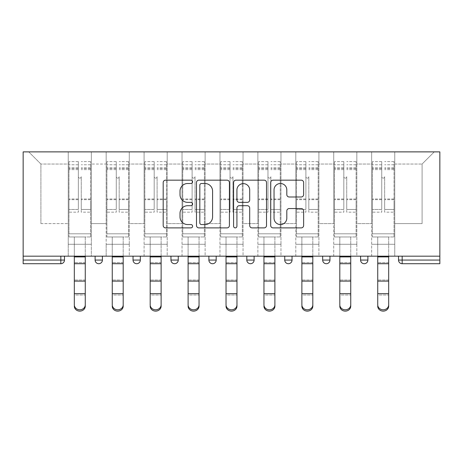 <?xml version="1.0" encoding="UTF-8"?>
<svg xmlns="http://www.w3.org/2000/svg" width="463" height="463" viewBox="0 0 463 463"><rect width="100%" height="100%" fill="white"/><g stroke="black" fill="none" stroke-linecap="round" stroke-linejoin="round"><path stroke-width="0.35" stroke-dasharray="2.31 1.74" d="M192.602 181.837A1.673 1.673 0 0 0 190.93 180.165L165.575 180.165A2.384 2.384 0 0 0 163.19 182.549L163.19 225.504A2.384 2.384 0 0 0 165.575 227.889L190.93 227.889A1.673 1.673 0 0 0 192.602 226.222A1.673 1.673 0 0 0 190.93 224.549L187.648 224.549A7.634 7.634 0 0 1 180.014 216.916L180.014 213.333A7.634 7.634 0 0 1 187.648 205.699L190.93 205.699A1.673 1.673 0 0 0 192.602 204.027A1.673 1.673 0 0 0 190.93 202.36L187.648 202.36A7.634 7.634 0 0 1 180.014 194.72L180.014 191.144A7.634 7.634 0 0 1 187.648 183.504L190.93 183.504A1.673 1.673 0 0 0 192.602 181.837M394.754 244.261L371.656 244.261L394.754 244.261L371.656 244.261L394.754 244.261L394.754 151.881L434.259 151.881L394.754 151.881L394.754 164.035L422.1 164.035L394.754 164.035L394.754 223.6L422.1 223.6L422.1 164.035L434.259 151.881L422.1 164.035L422.1 223.6L394.754 223.6L394.754 151.881L394.754 244.261L371.656 244.261L394.754 244.261L394.754 256.178L371.656 256.178L394.754 256.178L371.656 256.178L394.754 256.178L394.754 244.261M356.828 244.261L333.73 244.261L356.828 244.261L333.73 244.261L356.828 244.261L356.828 151.881L394.754 151.881L356.828 151.881L356.828 164.035L371.656 164.035L371.656 223.6L371.656 164.035L356.828 164.035L356.828 223.6L371.656 223.6L356.828 223.6L356.828 151.881L356.828 244.261L333.73 244.261L356.828 244.261L356.828 256.178L333.73 256.178L356.828 256.178L333.73 256.178L356.828 256.178L356.828 244.261M318.903 244.261L295.805 244.261L318.903 244.261L295.805 244.261L318.903 244.261L318.903 151.881L356.828 151.881L318.903 151.881L318.903 164.035L333.73 164.035L333.73 223.6L333.73 164.035L318.903 164.035L318.903 223.6L333.73 223.6L318.903 223.6L318.903 151.881L318.903 244.261L295.805 244.261L318.903 244.261L318.903 256.178L295.805 256.178L318.903 256.178L295.805 256.178L318.903 256.178L318.903 244.261M280.972 244.261L257.879 244.261L280.972 244.261L257.879 244.261L280.972 244.261L280.972 151.881L318.903 151.881L280.972 151.881L280.972 164.035L295.805 164.035L295.805 223.6L295.805 164.035L280.972 164.035L280.972 223.6L295.805 223.6L280.972 223.6L280.972 151.881L280.972 244.261L257.879 244.261L280.972 244.261L280.972 256.178L257.879 256.178L280.972 256.178L257.879 256.178L280.972 256.178L280.972 244.261M243.046 244.261L219.954 244.261L243.046 244.261L219.954 244.261L243.046 244.261L243.046 151.881L280.972 151.881L243.046 151.881L243.046 164.035L257.879 164.035L257.879 223.6L257.879 164.035L243.046 164.035L243.046 223.6L257.879 223.6L243.046 223.6L243.046 151.881L243.046 244.261L219.954 244.261L243.046 244.261L243.046 256.178L219.954 256.178L243.046 256.178L219.954 256.178L243.046 256.178L243.046 244.261M205.121 244.261L182.028 244.261L205.121 244.261L182.028 244.261L205.121 244.261L205.121 151.881L243.046 151.881L205.121 151.881L205.121 164.035L219.954 164.035L219.954 223.6L219.954 164.035L205.121 164.035L205.121 223.6L219.954 223.6L205.121 223.6L205.121 151.881L205.121 244.261L182.028 244.261L205.121 244.261L205.121 256.178L182.028 256.178L205.121 256.178L182.028 256.178L205.121 256.178L205.121 244.261M167.195 244.261L144.097 244.261L167.195 244.261L144.097 244.261L167.195 244.261L167.195 151.881L205.121 151.881L167.195 151.881L167.195 164.035L182.028 164.035L182.028 223.6L182.028 164.035L167.195 164.035L167.195 223.6L182.028 223.6L167.195 223.6L167.195 151.881L167.195 244.261L144.097 244.261L167.195 244.261L167.195 256.178L144.097 256.178L167.195 256.178L144.097 256.178L167.195 256.178L167.195 244.261M129.27 244.261L106.172 244.261L129.27 244.261L106.172 244.261L129.27 244.261L129.27 151.881L167.195 151.881L129.27 151.881L129.27 164.035L144.097 164.035L144.097 223.6L144.097 164.035L129.27 164.035L129.27 223.6L144.097 223.6L129.27 223.6L129.27 151.881L129.27 244.261L106.172 244.261L129.27 244.261L129.27 256.178L106.172 256.178L129.27 256.178L106.172 256.178L129.27 256.178L129.27 244.261M23.15 256.178L439.85 256.178L439.85 151.881L23.15 151.881L23.15 263.713L60.832 263.713L60.832 260.067L23.15 260.067M106.172 151.881L129.27 151.881L91.344 151.881L106.172 151.881L106.172 223.6L106.172 164.035L91.344 164.035L106.172 164.035L106.172 151.881L106.172 244.261L106.172 151.881M68.246 151.881L91.344 151.881L91.344 223.6L106.172 223.6L91.344 223.6L91.344 151.881L91.344 244.261L68.246 244.261L91.344 244.261L68.246 244.261L91.344 244.261L91.344 151.881L28.741 151.881L68.246 151.881L68.246 223.6L68.246 164.035L40.9 164.035L68.246 164.035L68.246 151.881L68.246 244.261L91.344 244.261L68.246 244.261L68.246 151.881M371.656 164.035L371.656 151.881L371.656 164.035M333.73 164.035L333.73 151.881L333.73 164.035M295.805 164.035L295.805 151.881L295.805 164.035M257.879 164.035L257.879 151.881L257.879 164.035M219.954 164.035L219.954 151.881L219.954 164.035M182.028 164.035L182.028 151.881L182.028 164.035M144.097 164.035L144.097 151.881L144.097 164.035M40.9 223.6L68.246 223.6L40.9 223.6L40.9 164.035L28.741 151.881L40.9 164.035L40.9 223.6M398.521 260.067L402.168 260.067L402.168 263.713A3.646 3.646 0 0 1 398.521 260.067A3.646 3.646 0 0 0 402.168 263.713L439.85 263.713L439.85 260.067L402.168 260.067L402.168 256.178L398.521 256.178L439.85 256.178L402.168 256.178M68.246 256.178L68.246 244.261L68.246 256.178L68.246 244.261L68.246 256.178L91.344 256.178L91.344 244.261L91.344 256.178L91.344 244.261L91.344 256.178L68.246 256.178M360.596 256.178L367.888 256.178L360.596 256.178M284.745 256.178L292.037 256.178L284.745 256.178M208.888 256.178L216.186 256.178L208.888 256.178L208.888 260.067L216.186 260.067L216.186 256.178M133.037 256.178L140.33 256.178L133.037 256.178M95.112 256.178L102.404 256.178L95.112 256.178M170.963 256.178L178.255 256.178L170.963 256.178M246.814 256.178L254.112 256.178L246.814 256.178L246.814 260.067L254.112 260.067L254.112 256.178M322.67 256.178L329.963 256.178L322.67 256.178M439.85 256.178L439.85 260.067M106.172 256.178L106.172 244.261L106.172 256.178M144.097 256.178L144.097 151.881L144.097 256.178M182.028 256.178L182.028 151.881L182.028 256.178M219.954 256.178L219.954 151.881L219.954 256.178M257.879 256.178L257.879 151.881L257.879 256.178M295.805 256.178L295.805 151.881L295.805 256.178M333.73 256.178L333.73 151.881L333.73 256.178M371.656 256.178L371.656 151.881L371.656 256.178M288.391 263.713A3.646 3.646 0 0 1 284.745 260.067A3.646 3.646 0 0 0 288.391 263.713A3.646 3.646 0 0 0 292.037 260.067L292.037 256.178M174.609 263.713A3.646 3.646 0 0 0 178.255 260.067L170.963 260.067M326.317 263.713A3.646 3.646 0 0 1 322.67 260.067A3.646 3.646 0 0 0 326.317 263.713M364.242 263.713A3.646 3.646 0 0 1 360.596 260.067A3.646 3.646 0 0 0 364.242 263.713M229.411 225.504L229.411 182.549A2.384 2.384 0 0 0 227.026 180.165L198.864 180.165A2.384 2.384 0 0 0 196.48 182.549L196.48 225.504A2.384 2.384 0 0 0 198.864 227.889L227.026 227.889A2.384 2.384 0 0 0 229.411 225.504M201.492 183.504A1.673 1.673 0 0 0 199.819 185.177L199.819 222.882A1.673 1.673 0 0 0 201.492 224.549L204.953 224.549A7.634 7.634 0 0 0 212.586 216.916L212.586 191.144A7.634 7.634 0 0 0 204.953 183.504L201.492 183.504M235.974 180.165L264.136 180.165A2.384 2.384 0 0 1 266.52 182.549L266.52 225.504A2.384 2.384 0 0 1 264.136 227.889L252.08 227.889A2.384 2.384 0 0 1 249.696 225.504L249.696 208.084A2.384 2.384 0 0 0 247.311 205.699L239.313 205.699A2.384 2.384 0 0 0 236.929 208.084L236.929 226.222A1.673 1.673 0 0 1 235.256 227.889A1.673 1.673 0 0 1 233.589 226.222L233.589 182.549A2.384 2.384 0 0 1 235.974 180.165M249.696 190.009A6.384 6.384 0 0 0 243.312 183.626A6.384 6.384 0 0 0 236.929 190.009L236.929 199.97A2.384 2.384 0 0 0 239.313 202.36L247.311 202.36A2.384 2.384 0 0 0 249.696 199.97L249.696 190.009M289.19 196.989L301.239 196.989A2.384 2.384 0 0 0 303.63 194.605L303.63 182.549A2.384 2.384 0 0 0 301.239 180.165L273.083 180.165A2.384 2.384 0 0 0 270.693 182.549L270.693 225.504A2.384 2.384 0 0 0 273.083 227.889L301.239 227.889A2.384 2.384 0 0 0 303.63 225.504L303.63 210.949A2.384 2.384 0 0 0 301.239 208.564L289.19 208.564A2.384 2.384 0 0 0 286.805 210.949L286.805 218.166A6.384 6.384 0 0 1 280.422 224.549A6.384 6.384 0 0 1 274.038 218.166L274.038 189.888A6.384 6.384 0 0 1 280.422 183.504A6.384 6.384 0 0 1 286.805 189.888L286.805 194.605A2.384 2.384 0 0 0 289.19 196.989M74.323 304.828L74.323 306.159A5.469 4.96 180 0 0 79.798 311.119A5.469 4.96 180 0 0 85.267 306.159L85.267 304.828A5.469 4.96 0 0 1 79.798 309.788A5.469 4.96 0 0 1 74.323 304.828L74.323 306.159M85.267 304.828L85.267 306.159M81.257 201.718L81.257 176.675A1.458 1.458 0 0 1 79.798 178.133A1.458 1.458 0 0 1 78.34 176.675A1.458 1.458 0 0 0 79.798 178.133A1.458 1.458 0 0 0 81.257 176.675L81.257 212.17L81.257 176.675A1.458 1.458 0 0 1 79.798 178.133A1.458 1.458 0 0 1 78.34 176.675L78.34 169.626L78.34 176.675A1.458 1.458 0 0 0 79.798 178.133A1.458 1.458 0 0 0 81.257 176.675L81.257 212.17L90.615 212.17L81.257 212.17L81.257 209.455L90.615 209.455L81.257 209.455L81.257 201.718M74.323 256.178L74.323 236.969L90.615 236.969L90.615 161.604L90.615 233.809L68.975 233.809L68.975 236.969L68.975 169.626L68.975 233.809L90.615 233.809L68.975 233.809L90.615 233.809L90.615 236.969L90.615 161.604L90.615 236.969L68.975 236.969L68.975 161.604L68.975 236.969L90.615 236.969L85.267 236.969L85.267 256.913L85.267 236.969L68.975 236.969L74.323 236.969L74.323 294.995L85.267 294.995L74.323 294.995M78.34 201.718L78.34 161.604L78.34 212.17L68.975 212.17L68.975 201.718L68.975 212.17L78.34 212.17L78.34 209.455L68.975 209.455L78.34 209.455L78.34 161.604L78.34 201.718M85.267 256.178L85.267 294.995M68.975 201.718L68.975 161.604L68.975 201.718M90.615 201.718L90.615 212.17L90.615 201.718M112.254 304.828L112.254 306.159A5.469 4.96 180 0 0 117.724 311.119A5.469 4.96 180 0 0 123.193 306.159L123.193 304.828A5.469 4.96 0 0 1 117.724 309.788A5.469 4.96 0 0 1 112.254 304.828L112.254 306.159M123.193 304.828L123.193 306.159M119.182 201.718L119.182 176.675A1.458 1.458 0 0 1 117.724 178.133A1.458 1.458 0 0 1 116.265 176.675A1.458 1.458 0 0 0 117.724 178.133A1.458 1.458 0 0 0 119.182 176.675L119.182 212.17L119.182 176.675A1.458 1.458 0 0 1 117.724 178.133A1.458 1.458 0 0 1 116.265 176.675L116.265 169.626L116.265 176.675A1.458 1.458 0 0 0 117.724 178.133A1.458 1.458 0 0 0 119.182 176.675L119.182 212.17L128.54 212.17L119.182 212.17L119.182 209.455L128.54 209.455L119.182 209.455L119.182 201.718M112.254 256.178L112.254 236.969L128.54 236.969L128.54 161.604L128.54 233.809L106.901 233.809L106.901 236.969L106.901 169.626L106.901 233.809L128.54 233.809L106.901 233.809L128.54 233.809L128.54 236.969L128.54 161.604L128.54 236.969L106.901 236.969L106.901 161.604L106.901 236.969L128.54 236.969L123.193 236.969L123.193 256.913L123.193 236.969L106.901 236.969L112.254 236.969L112.254 294.995L123.193 294.995L112.254 294.995M116.265 201.718L116.265 161.604L116.265 212.17L106.901 212.17L106.901 201.718L106.901 212.17L116.265 212.17L116.265 209.455L106.901 209.455L116.265 209.455L116.265 161.604L116.265 201.718M150.18 304.828L150.18 306.159A5.469 4.96 180 0 0 155.649 311.119A5.469 4.96 180 0 0 161.118 306.159L161.118 304.828A5.469 4.96 0 0 1 155.649 309.788A5.469 4.96 0 0 1 150.18 304.828L150.18 306.159M161.118 304.828L161.118 306.159M157.107 201.718L157.107 176.675A1.458 1.458 0 0 1 155.649 178.133A1.458 1.458 0 0 1 154.191 176.675A1.458 1.458 0 0 0 155.649 178.133A1.458 1.458 0 0 0 157.107 176.675L157.107 212.17L157.107 176.675A1.458 1.458 0 0 1 155.649 178.133A1.458 1.458 0 0 1 154.191 176.675L154.191 169.626L154.191 176.675A1.458 1.458 0 0 0 155.649 178.133A1.458 1.458 0 0 0 157.107 176.675L157.107 212.17L166.466 212.17L157.107 212.17L157.107 209.455L166.466 209.455L157.107 209.455L157.107 201.718M150.18 256.178L150.18 236.969L166.466 236.969L166.466 161.604L166.466 233.809L144.832 233.809L144.832 236.969L144.832 169.626L144.832 233.809L166.466 233.809L144.832 233.809L166.466 233.809L166.466 236.969L166.466 161.604L166.466 236.969L144.832 236.969L144.832 161.604L144.832 236.969L166.466 236.969L161.118 236.969L161.118 256.913L161.118 236.969L144.832 236.969L150.18 236.969L150.18 294.995L161.118 294.995L150.18 294.995M154.191 201.718L154.191 161.604L154.191 212.17L144.832 212.17L144.832 201.718L144.832 212.17L154.191 212.17L154.191 209.455L144.832 209.455L154.191 209.455L154.191 161.604L154.191 201.718M188.105 304.828L188.105 306.159A5.469 4.96 180 0 0 193.575 311.119A5.469 4.96 180 0 0 199.044 306.159L199.044 304.828A5.469 4.96 0 0 1 193.575 309.788A5.469 4.96 0 0 1 188.105 304.828L188.105 306.159M199.044 304.828L199.044 306.159M195.033 201.718L195.033 176.675A1.458 1.458 0 0 1 193.575 178.133A1.458 1.458 0 0 1 192.116 176.675A1.458 1.458 0 0 0 193.575 178.133A1.458 1.458 0 0 0 195.033 176.675L195.033 212.17L195.033 176.675A1.458 1.458 0 0 1 193.575 178.133A1.458 1.458 0 0 1 192.116 176.675L192.116 169.626L192.116 176.675A1.458 1.458 0 0 0 193.575 178.133A1.458 1.458 0 0 0 195.033 176.675L195.033 212.17L204.391 212.17L195.033 212.17L195.033 209.455L204.391 209.455L195.033 209.455L195.033 201.718M188.105 256.178L188.105 236.969L204.391 236.969L204.391 161.604L204.391 233.809L182.758 233.809L182.758 236.969L182.758 169.626L182.758 233.809L204.391 233.809L182.758 233.809L204.391 233.809L204.391 236.969L204.391 161.604L204.391 236.969L182.758 236.969L182.758 161.604L182.758 236.969L204.391 236.969L199.044 236.969L199.044 256.913L199.044 236.969L182.758 236.969L188.105 236.969L188.105 294.995L199.044 294.995L188.105 294.995M192.116 201.718L192.116 161.604L192.116 212.17L182.758 212.17L182.758 201.718L182.758 212.17L192.116 212.17L192.116 209.455L182.758 209.455L192.116 209.455L192.116 161.604L192.116 201.718M226.031 304.828L226.031 306.159A5.469 4.96 180 0 0 231.5 311.119A5.469 4.96 180 0 0 236.969 306.159L236.969 304.828A5.469 4.96 0 0 1 231.5 309.788A5.469 4.96 0 0 1 226.031 304.828L226.031 306.159M236.969 304.828L236.969 306.159M232.958 201.718L232.958 176.675A1.458 1.458 0 0 1 231.5 178.133A1.458 1.458 0 0 1 230.042 176.675A1.458 1.458 0 0 0 231.5 178.133A1.458 1.458 0 0 0 232.958 176.675L232.958 212.17L232.958 176.675A1.458 1.458 0 0 1 231.5 178.133A1.458 1.458 0 0 1 230.042 176.675L230.042 169.626L230.042 176.675A1.458 1.458 0 0 0 231.5 178.133A1.458 1.458 0 0 0 232.958 176.675L232.958 212.17L242.317 212.17L232.958 212.17L232.958 209.455L242.317 209.455L232.958 209.455L232.958 201.718M226.031 256.178L226.031 236.969L242.317 236.969L242.317 161.604L242.317 233.809L220.683 233.809L220.683 236.969L220.683 169.626L220.683 233.809L242.317 233.809L220.683 233.809L242.317 233.809L242.317 236.969L242.317 161.604L242.317 236.969L220.683 236.969L220.683 161.604L220.683 236.969L242.317 236.969L236.969 236.969L236.969 256.913L236.969 236.969L220.683 236.969L226.031 236.969L226.031 294.995L236.969 294.995L226.031 294.995M230.042 201.718L230.042 161.604L230.042 212.17L220.683 212.17L220.683 201.718L220.683 212.17L230.042 212.17L230.042 209.455L220.683 209.455L230.042 209.455L230.042 161.604L230.042 201.718M263.956 304.828L263.956 306.159A5.469 4.96 180 0 0 269.425 311.119A5.469 4.96 180 0 0 274.895 306.159L274.895 304.828A5.469 4.96 0 0 1 269.425 309.788A5.469 4.96 0 0 1 263.956 304.828L263.956 306.159M274.895 304.828L274.895 306.159M270.884 201.718L270.884 176.675A1.458 1.458 0 0 1 269.425 178.133A1.458 1.458 0 0 1 267.967 176.675A1.458 1.458 0 0 0 269.425 178.133A1.458 1.458 0 0 0 270.884 176.675L270.884 212.17L270.884 176.675A1.458 1.458 0 0 1 269.425 178.133A1.458 1.458 0 0 1 267.967 176.675L267.967 169.626L267.967 176.675A1.458 1.458 0 0 0 269.425 178.133A1.458 1.458 0 0 0 270.884 176.675L270.884 212.17L280.242 212.17L270.884 212.17L270.884 209.455L280.242 209.455L270.884 209.455L270.884 201.718M263.956 256.178L263.956 236.969L280.242 236.969L280.242 161.604L280.242 233.809L258.609 233.809L258.609 236.969L258.609 169.626L258.609 233.809L280.242 233.809L258.609 233.809L280.242 233.809L280.242 236.969L280.242 161.604L280.242 236.969L258.609 236.969L258.609 161.604L258.609 236.969L280.242 236.969L274.895 236.969L274.895 256.913L274.895 236.969L258.609 236.969L263.956 236.969L263.956 294.995L274.895 294.995L263.956 294.995M267.967 201.718L267.967 161.604L267.967 212.17L258.609 212.17L258.609 201.718L258.609 212.17L267.967 212.17L267.967 209.455L258.609 209.455L267.967 209.455L267.967 161.604L267.967 201.718M123.193 256.178L123.193 294.995M106.901 201.718L106.901 161.604L106.901 201.718M128.54 201.718L128.54 212.17L128.54 201.718M161.118 256.178L161.118 294.995M144.832 201.718L144.832 161.604L144.832 201.718M166.466 201.718L166.466 212.17L166.466 201.718M199.044 256.178L199.044 294.995M182.758 201.718L182.758 161.604L182.758 201.718M204.391 201.718L204.391 212.17L204.391 201.718M236.969 256.178L236.969 294.995M220.683 201.718L220.683 161.604L220.683 201.718M242.317 201.718L242.317 212.17L242.317 201.718M274.895 256.178L274.895 294.995M258.609 201.718L258.609 161.604L258.609 201.718M280.242 201.718L280.242 212.17L280.242 201.718M301.882 304.828L301.882 306.159A5.469 4.96 180 0 0 307.351 311.119A5.469 4.96 180 0 0 312.82 306.159L312.82 304.828A5.469 4.96 0 0 1 307.351 309.788A5.469 4.96 0 0 1 301.882 304.828L301.882 306.159M312.82 304.828L312.82 306.159M308.809 201.718L308.809 176.675A1.458 1.458 0 0 1 307.351 178.133A1.458 1.458 0 0 1 305.893 176.675A1.458 1.458 0 0 0 307.351 178.133A1.458 1.458 0 0 0 308.809 176.675L308.809 212.17L308.809 176.675A1.458 1.458 0 0 1 307.351 178.133A1.458 1.458 0 0 1 305.893 176.675L305.893 169.626L305.893 176.675A1.458 1.458 0 0 0 307.351 178.133A1.458 1.458 0 0 0 308.809 176.675L308.809 212.17L318.168 212.17L308.809 212.17L308.809 209.455L318.168 209.455L308.809 209.455L308.809 201.718M301.882 256.178L301.882 236.969L318.168 236.969L318.168 161.604L318.168 233.809L296.534 233.809L296.534 236.969L296.534 169.626L296.534 233.809L318.168 233.809L296.534 233.809L318.168 233.809L318.168 236.969L318.168 161.604L318.168 236.969L296.534 236.969L296.534 161.604L296.534 236.969L318.168 236.969L312.82 236.969L312.82 256.913L312.82 236.969L296.534 236.969L301.882 236.969L301.882 294.995L312.82 294.995L301.882 294.995M305.893 201.718L305.893 161.604L305.893 212.17L296.534 212.17L296.534 201.718L296.534 212.17L305.893 212.17L305.893 209.455L296.534 209.455L305.893 209.455L305.893 161.604L305.893 201.718M312.82 256.178L312.82 294.995M296.534 201.718L296.534 161.604L296.534 201.718M318.168 201.718L318.168 212.17L318.168 201.718M339.807 304.828L339.807 306.159A5.469 4.96 180 0 0 345.276 311.119A5.469 4.96 180 0 0 350.746 306.159L350.746 304.828A5.469 4.96 0 0 1 345.276 309.788A5.469 4.96 0 0 1 339.807 304.828L339.807 306.159M350.746 304.828L350.746 306.159M346.735 201.718L346.735 176.675A1.458 1.458 0 0 1 345.276 178.133A1.458 1.458 0 0 1 343.818 176.675A1.458 1.458 0 0 0 345.276 178.133A1.458 1.458 0 0 0 346.735 176.675L346.735 212.17L346.735 176.675A1.458 1.458 0 0 1 345.276 178.133A1.458 1.458 0 0 1 343.818 176.675L343.818 169.626L343.818 176.675A1.458 1.458 0 0 0 345.276 178.133A1.458 1.458 0 0 0 346.735 176.675L346.735 212.17L356.099 212.17L346.735 212.17L346.735 209.455L356.099 209.455L346.735 209.455L346.735 201.718M339.807 256.178L339.807 236.969L356.099 236.969L356.099 161.604L356.099 233.809L334.46 233.809L334.46 236.969L334.46 169.626L334.46 233.809L356.099 233.809L334.46 233.809L356.099 233.809L356.099 236.969L356.099 161.604L356.099 236.969L334.46 236.969L334.46 161.604L334.46 236.969L356.099 236.969L350.746 236.969L350.746 256.913L350.746 236.969L334.46 236.969L339.807 236.969L339.807 294.995L350.746 294.995L339.807 294.995M343.818 201.718L343.818 161.604L343.818 212.17L334.46 212.17L334.46 201.718L334.46 212.17L343.818 212.17L343.818 209.455L334.46 209.455L343.818 209.455L343.818 161.604L343.818 201.718M350.746 256.178L350.746 294.995M334.46 201.718L334.46 161.604L334.46 201.718M356.099 201.718L356.099 212.17L356.099 201.718M377.733 304.828L377.733 306.159A5.469 4.96 180 0 0 383.202 311.119A5.469 4.96 180 0 0 388.677 306.159L388.677 304.828A5.469 4.96 0 0 1 383.202 309.788A5.469 4.96 0 0 1 377.733 304.828L377.733 306.159M388.677 304.828L388.677 306.159M384.66 201.718L384.66 176.675A1.458 1.458 0 0 1 383.202 178.133A1.458 1.458 0 0 1 381.743 176.675A1.458 1.458 0 0 0 383.202 178.133A1.458 1.458 0 0 0 384.66 176.675L384.66 212.17L384.66 176.675A1.458 1.458 0 0 1 383.202 178.133A1.458 1.458 0 0 1 381.743 176.675L381.743 169.626L381.743 176.675A1.458 1.458 0 0 0 383.202 178.133A1.458 1.458 0 0 0 384.66 176.675L384.66 212.17L394.025 212.17L384.66 212.17L384.66 209.455L394.025 209.455L384.66 209.455L384.66 201.718M377.733 256.178L377.733 236.969L394.025 236.969L394.025 161.604L394.025 233.809L372.385 233.809L372.385 236.969L372.385 169.626L372.385 233.809L394.025 233.809L372.385 233.809L394.025 233.809L394.025 236.969L394.025 161.604L394.025 236.969L372.385 236.969L372.385 161.604L372.385 236.969L394.025 236.969L388.677 236.969L388.677 256.913L388.677 236.969L372.385 236.969L377.733 236.969L377.733 294.995L388.677 294.995L377.733 294.995M381.743 201.718L381.743 161.604L381.743 212.17L372.385 212.17L372.385 201.718L372.385 212.17L381.743 212.17L381.743 209.455L372.385 209.455L381.743 209.455L381.743 161.604L381.743 201.718M388.677 256.178L388.677 294.995M372.385 201.718L372.385 161.604L372.385 201.718M394.025 201.718L394.025 212.17L394.025 201.718M60.832 256.178L60.832 260.067L64.479 260.067M102.404 260.067L95.112 260.067M140.33 260.067L133.037 260.067M292.037 260.067L284.745 260.067M329.963 260.067L322.67 260.067M367.888 260.067L360.596 260.067M85.267 281.11L74.323 281.11M90.615 199.698L81.257 199.698L90.615 199.698M78.34 199.698L68.975 199.698L78.34 199.698M78.34 169.626L68.975 169.626L78.34 169.626M90.615 169.626L81.257 169.626L90.615 169.626M78.34 167.826L68.975 167.826L78.34 167.826M78.34 198.986L68.975 198.986L78.34 198.986M78.34 168.532L68.975 168.532L78.34 168.532M85.267 256.913L74.323 256.913M90.615 167.826L81.257 167.826L90.615 167.826M90.615 198.986L81.257 198.986L90.615 198.986M90.615 168.532L81.257 168.532L90.615 168.532M85.267 262.608L74.323 262.608L85.267 262.608M85.267 280.005L74.323 280.005L85.267 280.005M85.267 293.664L74.323 293.664M85.267 263.713L74.323 263.713M123.193 281.11L112.254 281.11M128.54 199.698L119.182 199.698L128.54 199.698M116.265 199.698L106.901 199.698L116.265 199.698M116.265 169.626L106.901 169.626L116.265 169.626M128.54 169.626L119.182 169.626L128.54 169.626M116.265 167.826L106.901 167.826L116.265 167.826M116.265 198.986L106.901 198.986L116.265 198.986M116.265 168.532L106.901 168.532L116.265 168.532M123.193 256.913L112.254 256.913M128.54 167.826L119.182 167.826L128.54 167.826M128.54 198.986L119.182 198.986L128.54 198.986M128.54 168.532L119.182 168.532L128.54 168.532M123.193 262.608L112.254 262.608L123.193 262.608M123.193 280.005L112.254 280.005L123.193 280.005M123.193 293.664L112.254 293.664M123.193 263.713L112.254 263.713M161.118 281.11L150.18 281.11M166.466 199.698L157.107 199.698L166.466 199.698M154.191 199.698L144.832 199.698L154.191 199.698M154.191 169.626L144.832 169.626L154.191 169.626M166.466 169.626L157.107 169.626L166.466 169.626M154.191 167.826L144.832 167.826L154.191 167.826M154.191 198.986L144.832 198.986L154.191 198.986M154.191 168.532L144.832 168.532L154.191 168.532M161.118 256.913L150.18 256.913M166.466 167.826L157.107 167.826L166.466 167.826M166.466 198.986L157.107 198.986L166.466 198.986M166.466 168.532L157.107 168.532L166.466 168.532M161.118 262.608L150.18 262.608L161.118 262.608M161.118 280.005L150.18 280.005L161.118 280.005M161.118 293.664L150.18 293.664M161.118 263.713L150.18 263.713M199.044 281.11L188.105 281.11M204.391 199.698L195.033 199.698L204.391 199.698M192.116 199.698L182.758 199.698L192.116 199.698M192.116 169.626L182.758 169.626L192.116 169.626M204.391 169.626L195.033 169.626L204.391 169.626M192.116 167.826L182.758 167.826L192.116 167.826M192.116 198.986L182.758 198.986L192.116 198.986M192.116 168.532L182.758 168.532L192.116 168.532M199.044 256.913L188.105 256.913M204.391 167.826L195.033 167.826L204.391 167.826M204.391 198.986L195.033 198.986L204.391 198.986M204.391 168.532L195.033 168.532L204.391 168.532M199.044 262.608L188.105 262.608L199.044 262.608M199.044 280.005L188.105 280.005L199.044 280.005M199.044 293.664L188.105 293.664M199.044 263.713L188.105 263.713M236.969 281.11L226.031 281.11M242.317 199.698L232.958 199.698L242.317 199.698M230.042 199.698L220.683 199.698L230.042 199.698M230.042 169.626L220.683 169.626L230.042 169.626M242.317 169.626L232.958 169.626L242.317 169.626M230.042 167.826L220.683 167.826L230.042 167.826M230.042 198.986L220.683 198.986L230.042 198.986M230.042 168.532L220.683 168.532L230.042 168.532M236.969 256.913L226.031 256.913M242.317 167.826L232.958 167.826L242.317 167.826M242.317 198.986L232.958 198.986L242.317 198.986M242.317 168.532L232.958 168.532L242.317 168.532M236.969 262.608L226.031 262.608L236.969 262.608M236.969 280.005L226.031 280.005L236.969 280.005M236.969 293.664L226.031 293.664M236.969 263.713L226.031 263.713M274.895 281.11L263.956 281.11M280.242 199.698L270.884 199.698L280.242 199.698M267.967 199.698L258.609 199.698L267.967 199.698M267.967 169.626L258.609 169.626L267.967 169.626M280.242 169.626L270.884 169.626L280.242 169.626M267.967 167.826L258.609 167.826L267.967 167.826M267.967 198.986L258.609 198.986L267.967 198.986M267.967 168.532L258.609 168.532L267.967 168.532M274.895 256.913L263.956 256.913M280.242 167.826L270.884 167.826L280.242 167.826M280.242 198.986L270.884 198.986L280.242 198.986M280.242 168.532L270.884 168.532L280.242 168.532M274.895 262.608L263.956 262.608L274.895 262.608M274.895 280.005L263.956 280.005L274.895 280.005M274.895 293.664L263.956 293.664M274.895 263.713L263.956 263.713M312.82 281.11L301.882 281.11M318.168 199.698L308.809 199.698L318.168 199.698M305.893 199.698L296.534 199.698L305.893 199.698M305.893 169.626L296.534 169.626L305.893 169.626M318.168 169.626L308.809 169.626L318.168 169.626M305.893 167.826L296.534 167.826L305.893 167.826M305.893 198.986L296.534 198.986L305.893 198.986M305.893 168.532L296.534 168.532L305.893 168.532M312.82 256.913L301.882 256.913M318.168 167.826L308.809 167.826L318.168 167.826M318.168 198.986L308.809 198.986L318.168 198.986M318.168 168.532L308.809 168.532L318.168 168.532M312.82 262.608L301.882 262.608L312.82 262.608M312.82 280.005L301.882 280.005L312.82 280.005M312.82 293.664L301.882 293.664M312.82 263.713L301.882 263.713M350.746 281.11L339.807 281.11M356.099 199.698L346.735 199.698L356.099 199.698M343.818 199.698L334.46 199.698L343.818 199.698M343.818 169.626L334.46 169.626L343.818 169.626M356.099 169.626L346.735 169.626L356.099 169.626M343.818 167.826L334.46 167.826L343.818 167.826M343.818 198.986L334.46 198.986L343.818 198.986M343.818 168.532L334.46 168.532L343.818 168.532M350.746 256.913L339.807 256.913M356.099 167.826L346.735 167.826L356.099 167.826M356.099 198.986L346.735 198.986L356.099 198.986M356.099 168.532L346.735 168.532L356.099 168.532M350.746 262.608L339.807 262.608L350.746 262.608M350.746 280.005L339.807 280.005L350.746 280.005M350.746 293.664L339.807 293.664M350.746 263.713L339.807 263.713M388.677 281.11L377.733 281.11M394.025 199.698L384.66 199.698L394.025 199.698M381.743 199.698L372.385 199.698L381.743 199.698M381.743 169.626L372.385 169.626L381.743 169.626M394.025 169.626L384.66 169.626L394.025 169.626M381.743 167.826L372.385 167.826L381.743 167.826M381.743 198.986L372.385 198.986L381.743 198.986M381.743 168.532L372.385 168.532L381.743 168.532M388.677 256.913L377.733 256.913M394.025 167.826L384.66 167.826L394.025 167.826M394.025 198.986L384.66 198.986L394.025 198.986M394.025 168.532L384.66 168.532L394.025 168.532M388.677 262.608L377.733 262.608L388.677 262.608M388.677 280.005L377.733 280.005L388.677 280.005M388.677 293.664L377.733 293.664M388.677 263.713L377.733 263.713M78.34 161.604L68.975 161.604L78.34 161.604M78.34 164.764L68.975 164.764L78.34 164.764M90.615 161.604L81.257 161.604L90.615 161.604M90.615 164.764L81.257 164.764L90.615 164.764M116.265 161.604L106.901 161.604L116.265 161.604M116.265 164.764L106.901 164.764L116.265 164.764M128.54 161.604L119.182 161.604L128.54 161.604M128.54 164.764L119.182 164.764L128.54 164.764M154.191 161.604L144.832 161.604L154.191 161.604M154.191 164.764L144.832 164.764L154.191 164.764M166.466 161.604L157.107 161.604L166.466 161.604M166.466 164.764L157.107 164.764L166.466 164.764M192.116 161.604L182.758 161.604L192.116 161.604M192.116 164.764L182.758 164.764L192.116 164.764M204.391 161.604L195.033 161.604L204.391 161.604M204.391 164.764L195.033 164.764L204.391 164.764M230.042 161.604L220.683 161.604L230.042 161.604M230.042 164.764L220.683 164.764L230.042 164.764M242.317 161.604L232.958 161.604L242.317 161.604M242.317 164.764L232.958 164.764L242.317 164.764M267.967 161.604L258.609 161.604L267.967 161.604M267.967 164.764L258.609 164.764L267.967 164.764M280.242 161.604L270.884 161.604L280.242 161.604M280.242 164.764L270.884 164.764L280.242 164.764M305.893 161.604L296.534 161.604L305.893 161.604M305.893 164.764L296.534 164.764L305.893 164.764M318.168 161.604L308.809 161.604L318.168 161.604M318.168 164.764L308.809 164.764L318.168 164.764M343.818 161.604L334.46 161.604L343.818 161.604M343.818 164.764L334.46 164.764L343.818 164.764M356.099 161.604L346.735 161.604L356.099 161.604M356.099 164.764L346.735 164.764L356.099 164.764M381.743 161.604L372.385 161.604L381.743 161.604M381.743 164.764L372.385 164.764L381.743 164.764M394.025 161.604L384.66 161.604L394.025 161.604M394.025 164.764L384.66 164.764L394.025 164.764"/><path stroke-width="0.69" d="M192.602 181.837A1.673 1.673 0 0 0 190.93 180.165L165.575 180.165A2.384 2.384 0 0 0 163.19 182.549L163.19 225.504A2.384 2.384 0 0 0 165.575 227.889L190.93 227.889A1.673 1.673 0 0 0 192.602 226.222A1.673 1.673 0 0 0 190.93 224.549L187.648 224.549A7.634 7.634 0 0 1 180.014 216.916L180.014 213.333A7.634 7.634 0 0 1 187.648 205.699L190.93 205.699A1.673 1.673 0 0 0 192.602 204.027A1.673 1.673 0 0 0 190.93 202.36L187.648 202.36A7.634 7.634 0 0 1 180.014 194.72L180.014 191.144A7.634 7.634 0 0 1 187.648 183.504L190.93 183.504A1.673 1.673 0 0 0 192.602 181.837M301.239 196.989A2.384 2.384 0 0 0 303.63 194.605L303.63 182.549A2.384 2.384 0 0 0 301.239 180.165L273.083 180.165A2.384 2.384 0 0 0 270.693 182.549L270.693 225.504A2.384 2.384 0 0 0 273.083 227.889L301.239 227.889A2.384 2.384 0 0 0 303.63 225.504L303.63 210.949A2.384 2.384 0 0 0 301.239 208.564L289.19 208.564A2.384 2.384 0 0 0 286.805 210.949L286.805 218.166A6.384 6.384 0 0 1 280.422 224.549A6.384 6.384 0 0 1 274.038 218.166L274.038 189.888A6.384 6.384 0 0 1 280.422 183.504A6.384 6.384 0 0 1 286.805 189.888L286.805 194.605A2.384 2.384 0 0 0 289.19 196.989L301.239 196.989M439.85 256.178L23.15 256.178L23.15 151.881L439.85 151.881L439.85 263.713L402.168 263.713A3.646 3.646 0 0 1 398.521 260.067L398.521 256.178L398.521 260.067L439.85 260.067M229.411 182.549A2.384 2.384 0 0 0 227.026 180.165L198.864 180.165A2.384 2.384 0 0 0 196.48 182.549L196.48 225.504A2.384 2.384 0 0 0 198.864 227.889L227.026 227.889A2.384 2.384 0 0 0 229.411 225.504L229.411 182.549M235.974 180.165L264.136 180.165A2.384 2.384 0 0 1 266.52 182.549L266.52 225.504A2.384 2.384 0 0 1 264.136 227.889L252.08 227.889A2.384 2.384 0 0 1 249.696 225.504L249.696 208.084A2.384 2.384 0 0 0 247.311 205.699L239.313 205.699A2.384 2.384 0 0 0 236.929 208.084L236.929 226.222A1.673 1.673 0 0 1 235.256 227.889A1.673 1.673 0 0 1 233.589 226.222L233.589 182.549A2.384 2.384 0 0 1 235.974 180.165M60.832 263.713A3.646 3.646 0 0 0 64.479 260.067L60.832 260.067L60.832 263.713A3.646 3.646 0 0 0 64.479 260.067L64.479 256.178L64.479 260.067A3.646 3.646 0 0 1 60.832 263.713L23.15 263.713L23.15 260.067L60.832 260.067L60.832 256.178M23.15 256.178L23.15 260.067M95.112 256.178L95.112 260.067L95.112 256.178M98.758 263.713A3.646 3.646 0 0 1 95.112 260.067A3.646 3.646 0 0 0 98.758 263.713A3.646 3.646 0 0 0 102.404 260.067L102.404 256.178L102.404 260.067A3.646 3.646 0 0 1 98.758 263.713A3.646 3.646 0 0 1 95.112 260.067L102.404 260.067A3.646 3.646 0 0 1 98.758 263.713M133.037 256.178L133.037 260.067L133.037 256.178M140.33 256.178L140.33 260.067L140.33 256.178M170.963 256.178L170.963 260.067L170.963 256.178M178.255 256.178L178.255 260.067L178.255 256.178M216.186 256.178L216.186 260.067L208.888 260.067A3.646 3.646 0 0 0 212.534 263.713A3.646 3.646 0 0 1 208.888 260.067L208.888 256.178M254.112 256.178L254.112 260.067L246.814 260.067A3.646 3.646 0 0 0 250.466 263.713A3.646 3.646 0 0 1 246.814 260.067L246.814 256.178M284.745 256.178L284.745 260.067L284.745 256.178M292.037 256.178L292.037 260.067A3.646 3.646 0 0 1 288.391 263.713A3.646 3.646 0 0 1 284.745 260.067L292.037 260.067A3.646 3.646 0 0 1 288.391 263.713M322.67 256.178L322.67 260.067L322.67 256.178M329.963 256.178L329.963 260.067L329.963 256.178M360.596 256.178L360.596 260.067L360.596 256.178M367.888 256.178L367.888 260.067L367.888 256.178M136.683 263.713A3.646 3.646 0 0 1 133.037 260.067A3.646 3.646 0 0 0 136.683 263.713A3.646 3.646 0 0 0 140.33 260.067A3.646 3.646 0 0 1 136.683 263.713A3.646 3.646 0 0 1 133.037 260.067L140.33 260.067A3.646 3.646 0 0 1 136.683 263.713M174.609 263.713A3.646 3.646 0 0 1 170.963 260.067A3.646 3.646 0 0 0 174.609 263.713A3.646 3.646 0 0 0 178.255 260.067A3.646 3.646 0 0 1 174.609 263.713A3.646 3.646 0 0 1 170.963 260.067L178.255 260.067M216.186 260.067A3.646 3.646 0 0 1 212.534 263.713A3.646 3.646 0 0 0 216.186 260.067A3.646 3.646 0 0 1 212.534 263.713A3.646 3.646 0 0 1 208.888 260.067M254.112 260.067A3.646 3.646 0 0 1 250.466 263.713A3.646 3.646 0 0 0 254.112 260.067A3.646 3.646 0 0 1 250.466 263.713A3.646 3.646 0 0 1 246.814 260.067M326.317 263.713A3.646 3.646 0 0 1 322.67 260.067L329.963 260.067A3.646 3.646 0 0 1 326.317 263.713A3.646 3.646 0 0 0 329.963 260.067A3.646 3.646 0 0 1 326.317 263.713M364.242 263.713A3.646 3.646 0 0 1 360.596 260.067L367.888 260.067A3.646 3.646 0 0 1 364.242 263.713A3.646 3.646 0 0 0 367.888 260.067A3.646 3.646 0 0 1 364.242 263.713M201.492 183.504A1.673 1.673 0 0 0 199.819 185.177L199.819 222.882A1.673 1.673 0 0 0 201.492 224.549L204.953 224.549A7.634 7.634 0 0 0 212.586 216.916L212.586 191.144A7.634 7.634 0 0 0 204.953 183.504L201.492 183.504M249.696 190.009A6.384 6.384 0 0 0 243.312 183.626A6.384 6.384 0 0 0 236.929 190.009L236.929 199.97A2.384 2.384 0 0 0 239.313 202.36L247.311 202.36A2.384 2.384 0 0 0 249.696 199.97L249.696 190.009M74.323 294.995L74.323 304.828A5.469 4.96 0 0 0 79.798 309.788A5.469 4.96 0 0 0 85.267 304.828L85.267 306.159A5.469 4.96 180 0 1 79.798 311.119A5.469 4.96 180 0 1 74.323 306.159M85.267 294.995L85.267 306.159M85.267 304.828L85.267 256.178M74.323 304.828L74.323 256.178M112.254 294.995L112.254 304.828A5.469 4.96 0 0 0 117.724 309.788A5.469 4.96 0 0 0 123.193 304.828L123.193 306.159A5.469 4.96 180 0 1 117.724 311.119A5.469 4.96 180 0 1 112.254 306.159M123.193 294.995L123.193 306.159M150.18 294.995L150.18 304.828A5.469 4.96 0 0 0 155.649 309.788A5.469 4.96 0 0 0 161.118 304.828L161.118 306.159A5.469 4.96 180 0 1 155.649 311.119A5.469 4.96 180 0 1 150.18 306.159M161.118 294.995L161.118 306.159M188.105 294.995L188.105 304.828A5.469 4.96 0 0 0 193.575 309.788A5.469 4.96 0 0 0 199.044 304.828L199.044 306.159A5.469 4.96 180 0 1 193.575 311.119A5.469 4.96 180 0 1 188.105 306.159M199.044 294.995L199.044 306.159M226.031 294.995L226.031 304.828A5.469 4.96 0 0 0 231.5 309.788A5.469 4.96 0 0 0 236.969 304.828L236.969 306.159A5.469 4.96 180 0 1 231.5 311.119A5.469 4.96 180 0 1 226.031 306.159M236.969 294.995L236.969 306.159M263.956 294.995L263.956 304.828A5.469 4.96 0 0 0 269.425 309.788A5.469 4.96 0 0 0 274.895 304.828L274.895 306.159A5.469 4.96 180 0 1 269.425 311.119A5.469 4.96 180 0 1 263.956 306.159M274.895 294.995L274.895 306.159M123.193 304.828L123.193 256.178M112.254 304.828L112.254 256.178M161.118 304.828L161.118 256.178M150.18 304.828L150.18 256.178M199.044 304.828L199.044 256.178M188.105 304.828L188.105 256.178M236.969 304.828L236.969 256.178M226.031 304.828L226.031 256.178M274.895 304.828L274.895 256.178M263.956 304.828L263.956 256.178M301.882 294.995L301.882 304.828A5.469 4.96 0 0 0 307.351 309.788A5.469 4.96 0 0 0 312.82 304.828L312.82 306.159A5.469 4.96 180 0 1 307.351 311.119A5.469 4.96 180 0 1 301.882 306.159M312.82 294.995L312.82 306.159M312.82 304.828L312.82 256.178M301.882 304.828L301.882 256.178M339.807 294.995L339.807 304.828A5.469 4.96 0 0 0 345.276 309.788A5.469 4.96 0 0 0 350.746 304.828L350.746 306.159A5.469 4.96 180 0 1 345.276 311.119A5.469 4.96 180 0 1 339.807 306.159M350.746 294.995L350.746 306.159M350.746 304.828L350.746 256.178M339.807 304.828L339.807 256.178M377.733 294.995L377.733 304.828A5.469 4.96 0 0 0 383.202 309.788A5.469 4.96 0 0 0 388.677 304.828L388.677 306.159A5.469 4.96 180 0 1 383.202 311.119A5.469 4.96 180 0 1 377.733 306.159M388.677 294.995L388.677 306.159M388.677 304.828L388.677 256.178M377.733 304.828L377.733 256.178M402.168 256.178L402.168 263.713M74.323 281.11L85.267 281.11M74.323 293.664L85.267 293.664M74.323 263.713L85.267 263.713M74.323 256.913L85.267 256.913M112.254 281.11L123.193 281.11M112.254 293.664L123.193 293.664M112.254 263.713L123.193 263.713M112.254 256.913L123.193 256.913M150.18 281.11L161.118 281.11M150.18 293.664L161.118 293.664M150.18 263.713L161.118 263.713M150.18 256.913L161.118 256.913M188.105 281.11L199.044 281.11M188.105 293.664L199.044 293.664M188.105 263.713L199.044 263.713M188.105 256.913L199.044 256.913M226.031 281.11L236.969 281.11M226.031 293.664L236.969 293.664M226.031 263.713L236.969 263.713M226.031 256.913L236.969 256.913M263.956 281.11L274.895 281.11M263.956 293.664L274.895 293.664M263.956 263.713L274.895 263.713M263.956 256.913L274.895 256.913M301.882 281.11L312.82 281.11M301.882 293.664L312.82 293.664M301.882 263.713L312.82 263.713M301.882 256.913L312.82 256.913M339.807 281.11L350.746 281.11M339.807 293.664L350.746 293.664M339.807 263.713L350.746 263.713M339.807 256.913L350.746 256.913M377.733 281.11L388.677 281.11M377.733 293.664L388.677 293.664M377.733 263.713L388.677 263.713M377.733 256.913L388.677 256.913"/></g></svg>
